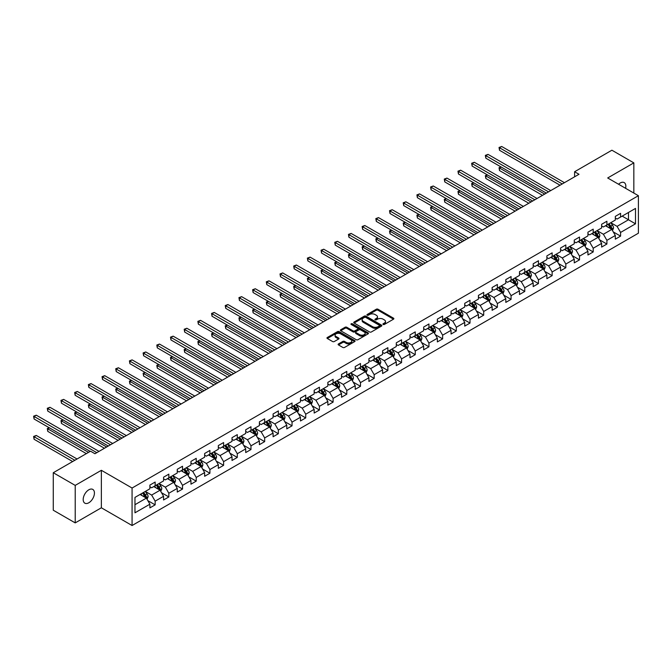 <?xml version="1.0" encoding="UTF-8"?>
<svg xmlns="http://www.w3.org/2000/svg" width="672" height="672" viewBox="0 0 672 672"><rect width="100%" height="100%" fill="white"/><g stroke="black" fill="none" stroke-linecap="round" stroke-linejoin="round"><path stroke-width="1.01" d="M383.158 324.458A0.857 0.496 0 0 0 384.359 324.458L393.515 319.175A1.218 0.706 0 0 0 393.868 318.671A1.218 0.706 0 0 0 393.515 318.175L378.008 309.229A1.218 0.706 0 0 0 376.286 309.229L367.139 314.513A0.857 0.496 0 0 0 368.34 315.21L369.524 314.521A3.898 2.251 0 0 1 375.035 314.521L376.328 315.269A3.898 2.251 0 0 1 377.471 316.856A3.898 2.251 0 0 1 376.328 318.452L375.144 319.133A0.857 0.496 0 0 0 376.354 319.83L377.538 319.15A3.898 2.251 0 0 1 383.048 319.15L384.342 319.897A3.898 2.251 0 0 1 385.484 321.485A3.898 2.251 0 0 1 384.342 323.072L383.158 323.761A0.857 0.496 0 0 0 383.158 324.458L383.158 323.761M88.813 502.774A7.946 4.586 120 0 0 94.004 495.776A7.946 4.586 120 0 0 92.786 489.409A7.946 4.586 120 0 0 88.813 489.804A7.946 4.586 120 0 0 83.622 496.801A7.946 4.586 120 0 0 84.84 503.168A7.946 4.586 120 0 0 88.813 502.774M625.598 188.311A7.946 4.586 120 0 0 624.204 182.599A7.946 4.586 120 0 0 620.239 182.994A7.946 4.586 120 0 0 618.559 184.254M338.478 343.938A1.218 0.706 0 0 0 338.117 344.434A1.218 0.706 0 0 0 338.478 344.929L342.821 347.441A1.218 0.706 0 0 0 344.543 347.441L354.707 341.578A1.218 0.706 0 0 0 355.068 341.074A1.218 0.706 0 0 0 354.707 340.578L339.209 331.632A1.218 0.706 0 0 0 337.487 331.632L327.323 337.495A1.218 0.706 0 0 0 326.962 337.991A1.218 0.706 0 0 0 327.323 338.495L332.573 341.527A1.218 0.706 0 0 0 334.295 341.527L338.646 339.016A1.218 0.706 0 0 0 339.007 338.52A1.218 0.706 0 0 0 338.646 338.016L336.042 336.512A3.259 1.882 0 0 1 335.084 335.185A3.259 1.882 0 0 1 337.1 333.446A3.259 1.882 0 0 1 340.645 333.858L350.86 339.746A3.259 1.882 0 0 1 351.809 341.074A3.259 1.882 0 0 1 349.801 342.812A3.259 1.882 0 0 1 346.248 342.409L344.543 341.426A1.218 0.706 0 0 0 342.821 341.426L338.478 343.938L338.478 344.929L342.821 342.443L342.821 341.426M101.363 470.299L75.214 485.394L53.273 472.727L53.273 510.224L75.214 522.892L101.363 507.788L132.073 525.521L132.073 488.032L101.363 470.299L101.363 507.788M633.839 193.074L633.839 162.876L607.69 177.971L638.4 195.703L132.073 488.032M633.839 162.876L611.898 150.209L574.602 171.746L574.602 176.812M53.273 472.727L90.569 451.198L94.954 453.734L578.995 174.275L574.602 171.746M369.608 331.976A1.218 0.706 0 0 0 371.33 331.976L381.494 326.113A1.218 0.706 0 0 0 381.856 325.609A1.218 0.706 0 0 0 381.494 325.114L365.996 316.159A1.218 0.706 0 0 0 364.274 316.159L354.11 322.031A1.218 0.706 0 0 0 353.749 322.526A1.218 0.706 0 0 0 354.11 323.022L369.608 331.976M351.473 324.643A0.857 0.496 0 0 1 352.338 324.761L368.088 333.85L357.941 339.713A1.218 0.706 0 0 1 356.219 339.713L340.712 330.758L340.712 329.767A1.218 0.706 0 0 0 340.36 330.263A1.218 0.706 0 0 0 340.712 330.758M340.712 329.767L345.064 327.256A1.218 0.706 0 0 1 346.786 327.256L353.077 330.884A1.218 0.706 0 0 0 354.799 330.884L357.68 329.221A1.218 0.706 0 0 0 358.042 328.717A1.218 0.706 0 0 0 357.68 328.222L351.137 324.442A0.857 0.496 0 0 1 352.338 323.744L368.105 332.85A1.218 0.706 0 0 1 368.458 333.346A1.218 0.706 0 0 1 368.105 333.841L368.105 332.85M132.073 525.521L638.4 233.201L638.4 195.703M147.823 500.623L155.156 504.848L155.156 501.152L163.573 496.289L163.573 499.985L168.84 496.944L168.84 493.248L177.265 488.384L177.265 492.08L182.532 489.048L182.532 485.344L190.957 480.48L190.957 484.184L196.224 481.144L196.224 477.439L204.641 472.576L204.641 476.28L209.908 473.239L209.908 469.543L218.333 464.68L218.333 468.376L223.6 465.335L223.6 461.639L232.025 456.775L232.025 460.471L237.292 457.43L237.292 453.734L245.717 448.871L245.717 452.567L250.975 449.526L250.975 445.83L259.4 440.966L259.4 444.662L264.667 441.622L264.667 437.926L273.092 433.062L273.092 436.758L278.359 433.717L278.359 430.021L286.784 425.158L286.784 428.854L292.043 425.821L292.043 422.117L300.468 417.253L300.468 420.958L305.735 417.917L305.735 414.212L314.16 409.349L314.16 413.053L319.427 410.012L319.427 406.316L327.852 401.453L327.852 405.149L333.11 402.108L333.11 398.412L341.536 393.548L341.536 397.244L346.802 394.204L346.802 390.508L355.228 385.644L355.228 389.34L360.494 386.299L360.494 382.603L368.92 377.74L368.92 381.436L374.178 378.395L374.178 374.699L382.603 369.835L382.603 373.531L387.87 370.49L387.87 366.794L396.295 361.931L396.295 365.627L401.562 362.594L401.562 358.89L409.987 354.026L409.987 357.731L415.246 354.69L415.246 350.986L423.671 346.122L423.671 349.826L428.938 346.786L428.938 343.081L437.363 338.218L437.363 341.922L442.63 338.881L442.63 335.185L451.055 330.322L451.055 334.018L456.313 330.977L456.313 327.281L464.738 322.417L464.738 326.113L470.005 323.072L470.005 319.376L478.43 314.513L478.43 318.209L483.697 315.168L483.697 311.472L492.122 306.608L492.122 310.304L497.381 307.264L497.381 303.568L505.806 298.704L505.806 302.4L511.073 299.359L511.073 295.663L519.498 290.8L519.498 294.496L524.765 291.463L524.765 287.759L533.19 282.895L533.19 286.6L538.448 283.559L538.448 279.854L546.874 274.991L546.874 278.695L552.14 275.654L552.14 271.958L560.566 267.095L560.566 270.791L565.832 267.75L565.832 264.054L574.258 259.19L574.258 262.886L579.516 259.846L579.516 256.15L587.941 251.286L587.941 254.982L593.208 251.941L593.208 248.245L601.633 243.382L601.633 247.078L606.9 244.037L606.9 240.341L615.325 235.477L615.325 239.173L620.584 236.132L620.584 232.436L635.502 223.826L635.502 208.421L628.488 212.478L628.488 219.769L635.502 223.826M155.156 504.848L149.89 507.889L149.89 504.193L134.971 512.803L134.971 497.406L149.89 488.788L149.89 485.092L155.156 482.051L155.156 485.755L163.573 480.892L163.573 477.187L168.84 474.146L168.84 477.851L177.265 472.987L177.265 469.283L182.532 466.25L182.532 469.946L190.957 465.083L190.957 461.378L196.224 458.346L196.224 462.042L204.641 457.178L204.641 453.482L209.908 450.442L209.908 454.138L218.333 449.274L218.333 445.578L223.6 442.537L223.6 446.233L232.025 441.37L232.025 437.674L237.292 434.633L237.292 438.329L245.717 433.465L245.717 429.769L250.975 426.728L250.975 430.424L259.4 425.561L259.4 421.865L264.667 418.824L264.667 422.528L273.092 417.665L273.092 413.96L278.359 410.92L278.359 414.624L286.784 409.76L286.784 406.056L292.043 403.015L292.043 406.72L300.468 401.856L300.468 398.152L305.735 395.119L305.735 398.815L314.16 393.952L314.16 390.256L319.427 387.215L319.427 390.911L327.852 386.047L327.852 382.351L333.11 379.31L333.11 383.006L341.536 378.143L341.536 374.447L346.802 371.406L346.802 375.102L355.228 370.238L355.228 366.542L360.494 363.502L360.494 367.198L368.92 362.334L368.92 358.638L374.178 355.597L374.178 359.293L382.603 354.43L382.603 350.734L387.87 347.693L387.87 351.397L396.295 346.534L396.295 342.829L401.562 339.788L401.562 343.493L409.987 338.629L409.987 334.925L415.246 331.892L415.246 335.588L423.671 330.725L423.671 327.029L428.938 323.988L428.938 327.684L437.363 322.82L437.363 319.124L442.63 316.084L442.63 319.78L451.055 314.916L451.055 311.22L456.313 308.179L456.313 311.875L464.738 307.012L464.738 303.316L470.005 300.275L470.005 303.971L478.43 299.107L478.43 295.411L483.697 292.37L483.697 296.066L492.122 291.203L492.122 287.507L497.381 284.466L497.381 288.17L505.806 283.307L505.806 279.602L511.073 276.562L511.073 280.266L519.498 275.402L519.498 271.698L524.765 268.657L524.765 272.362L533.19 267.498L533.19 263.794L538.448 260.761L538.448 264.457L546.874 259.594L546.874 255.898L552.14 252.857L552.14 256.553L560.566 251.689L560.566 247.993L565.832 244.952L565.832 248.648L574.258 243.785L574.258 240.089L579.516 237.048L579.516 240.744L587.941 235.88L587.941 232.184L593.208 229.144L593.208 232.84L601.633 227.976L601.633 224.28L606.9 221.239L606.9 224.935L615.325 220.072L615.325 216.376L620.584 213.335L620.584 217.039L635.502 208.421M153.745 486.562L160.07 490.207L151.645 495.071L145.328 491.425M149.89 486.763L151.645 487.78L155.156 485.755M151.645 495.071L155.156 501.152M160.07 490.207L163.573 496.289M167.437 478.657L173.754 482.303L165.329 487.166L159.012 483.521M163.573 478.859L165.329 479.875L168.84 477.851M165.329 487.166L168.84 493.248M173.754 482.303L177.265 488.384M181.129 470.753L187.446 474.407L179.021 479.27L172.704 475.616M177.265 470.954L179.021 471.971L182.532 469.946M179.021 479.27L182.532 485.344M187.446 474.407L190.957 480.48M194.813 462.848L201.138 466.502L192.713 471.366L186.396 467.712M190.957 463.058L192.713 464.066L196.224 462.042M192.713 471.366L196.224 477.439M201.138 466.502L204.641 472.576M208.505 454.952L214.822 458.598L206.396 463.462L200.08 459.816M204.641 455.154L206.396 456.162L209.908 454.138M206.396 463.462L209.908 469.543M214.822 458.598L218.333 464.68M222.197 447.048L228.514 450.694L220.088 455.557L213.772 451.912M218.333 447.25L220.088 448.258L223.6 446.233M220.088 455.557L223.6 461.639M228.514 450.694L232.025 456.775M235.88 439.144L242.206 442.789L233.78 447.653L227.464 444.007M232.025 439.345L233.78 440.362L237.292 438.329M233.78 447.653L237.292 453.734M242.206 442.789L245.717 448.871M249.572 431.239L255.889 434.885L247.464 439.748L241.147 436.103M245.717 431.441L247.464 432.457L250.975 430.424M247.464 439.748L250.975 445.83M255.889 434.885L259.4 440.966M263.264 423.335L269.581 426.98L261.156 431.844L254.839 428.198M259.4 423.536L261.156 424.553L264.667 422.528M261.156 431.844L264.667 437.926M269.581 426.98L273.092 433.062M276.948 415.43L283.273 419.076L274.848 423.94L268.531 420.294M273.092 415.632L274.848 416.648L278.359 414.624M274.848 423.94L278.359 430.021M283.273 419.076L286.784 425.158M290.64 407.526L296.957 411.18L288.532 416.044L282.215 412.39M286.784 407.728L288.532 408.744L292.043 406.72M288.532 416.044L292.043 422.117M296.957 411.18L300.468 417.253M304.332 399.622L310.649 403.276L302.224 408.139L295.907 404.485M300.468 399.832L302.224 400.84L305.735 398.815M302.224 408.139L305.735 414.212M310.649 403.276L314.16 409.349M318.016 391.717L324.341 395.371L315.916 400.235L309.599 396.589M314.16 391.927L315.916 392.935L319.427 390.911M315.916 400.235L319.427 406.316M324.341 395.371L327.852 401.453M331.708 383.821L338.024 387.467L329.599 392.33L323.282 388.685M327.852 384.023L329.599 385.031L333.11 383.006M329.599 392.33L333.11 398.412M338.024 387.467L341.536 393.548M345.4 375.917L351.716 379.562L343.291 384.426L336.974 380.78M341.536 376.118L343.291 377.126L346.802 375.102M343.291 384.426L346.802 390.508M351.716 379.562L355.228 385.644M359.083 368.012L365.408 371.658L356.983 376.522L350.666 372.876M355.228 368.214L356.983 369.23L360.494 367.198M356.983 376.522L360.494 382.603M365.408 371.658L368.92 377.74M372.775 360.108L379.092 363.754L370.667 368.617L364.35 364.972M368.92 360.31L370.667 361.326L374.178 359.293M370.667 368.617L374.178 374.699M379.092 363.754L382.603 369.835M386.467 352.204L392.784 355.849L384.359 360.713L378.042 357.067M382.603 352.405L384.359 353.422L387.87 351.397M384.359 360.713L387.87 366.794M392.784 355.849L396.295 361.931M400.151 344.299L406.476 347.945L398.051 352.808L391.734 349.163M396.295 344.501L398.051 345.517L401.562 343.493M398.051 352.808L401.562 358.89M406.476 347.945L409.987 354.026M413.843 336.395L420.16 340.049L411.734 344.912L405.418 341.258M409.987 336.596L411.734 337.613L415.246 335.588M411.734 344.912L415.246 350.986M420.16 340.049L423.671 346.122M427.535 328.49L433.852 332.144L425.426 337.008L419.11 333.354M423.671 328.7L425.426 329.708L428.938 327.684M425.426 337.008L428.938 343.081M433.852 332.144L437.363 338.218M441.218 320.594L447.544 324.24L439.118 329.104L432.802 325.458M437.363 320.796L439.118 321.804L442.63 319.78M439.118 329.104L442.63 335.185M447.544 324.24L451.055 330.322M454.91 312.69L461.227 316.336L452.802 321.199L446.485 317.554M451.055 312.892L452.802 313.9L456.313 311.875M452.802 321.199L456.313 327.281M461.227 316.336L464.738 322.417M468.602 304.786L474.919 308.431L466.494 313.295L460.177 309.649M464.738 304.987L466.494 306.004L470.005 303.971M466.494 313.295L470.005 319.376M474.919 308.431L478.43 314.513M482.286 296.881L488.611 300.527L480.186 305.39L473.869 301.745M478.43 297.083L480.186 298.099L483.697 296.066M480.186 305.39L483.697 311.472M488.611 300.527L492.122 306.608M495.978 288.977L502.295 292.622L493.87 297.486L487.553 293.84M492.122 289.178L493.87 290.195L497.381 288.17M493.87 297.486L497.381 303.568M502.295 292.622L505.806 298.704M509.67 281.072L515.987 284.718L507.562 289.582L501.245 285.936M505.806 281.274L507.562 282.29L511.073 280.266M507.562 289.582L511.073 295.663M515.987 284.718L519.498 290.8M523.362 273.168L529.679 276.822L521.254 281.686L514.937 278.032M519.498 273.37L521.254 274.386L524.765 272.362M521.254 281.686L524.765 287.759M529.679 276.822L533.19 282.895M537.046 265.264L543.362 268.918L534.937 273.781L528.62 270.127M533.19 265.474L534.937 266.482L538.448 264.457M534.937 273.781L538.448 279.854M543.362 268.918L546.874 274.991M550.738 257.368L557.054 261.013L548.629 265.877L542.312 262.231M546.874 257.569L548.629 258.577L552.14 256.553M548.629 265.877L552.14 271.958M557.054 261.013L560.566 267.095M564.43 249.463L570.746 253.109L562.321 257.972L556.004 254.327M560.566 249.665L562.321 250.673L565.832 248.648M562.321 257.972L565.832 264.054M570.746 253.109L574.258 259.19M578.113 241.559L584.43 245.204L576.005 250.068L569.688 246.422M574.258 241.76L576.005 242.777L579.516 240.744M576.005 250.068L579.516 256.15M584.43 245.204L587.941 251.286M591.805 233.654L598.122 237.3L589.697 242.164L583.38 238.518M587.941 233.856L589.697 234.872L593.208 232.84M589.697 242.164L593.208 248.245M598.122 237.3L601.633 243.382M605.497 225.75L611.814 229.396L603.389 234.259L597.072 230.614M601.633 225.952L603.389 226.968L606.9 224.935M603.389 234.259L606.9 240.341M611.814 229.396L615.325 235.477M622.163 216.124L628.488 219.769L617.072 226.355L610.756 222.709M615.325 218.047L617.072 219.064L620.584 217.039M617.072 226.355L620.584 232.436M75.214 485.394L75.214 522.892M134.971 504.697L146.378 498.112L140.062 494.466M146.378 498.112L149.89 504.193M613.259 231.907L620.584 236.132M599.567 239.812L606.9 244.037M585.883 247.716L593.208 251.941M572.191 255.612L579.516 259.846M558.499 263.516L565.832 267.75M544.816 271.421L552.14 275.654M531.124 279.325L538.448 283.559M517.432 287.23L524.765 291.463M503.748 295.134L511.073 299.359M490.056 303.038L497.381 307.264M476.364 310.943L483.697 315.168M462.68 318.847L470.005 323.072M448.988 326.743L456.313 330.977M435.296 334.648L442.63 338.881M421.613 342.552L428.938 346.786M407.921 350.456L415.246 354.69M394.229 358.361L401.562 362.594M380.545 366.265L387.87 370.49M366.853 374.17L374.178 378.395M353.161 382.074L360.494 386.299M339.478 389.97L346.802 394.204M325.786 397.874L333.11 402.108M312.094 405.779L319.427 410.012M298.41 413.683L305.735 417.917M284.718 421.588L292.043 425.821M271.026 429.492L278.359 433.717M257.342 437.396L264.667 441.622M243.65 445.301L250.975 449.526M229.958 453.197L237.292 457.43M216.275 461.101L223.6 465.335M202.583 469.006L209.908 473.239M188.891 476.91L196.224 481.144M175.207 484.814L182.532 489.048M161.515 492.719L168.84 496.944M383.494 324.576L384.342 324.089A3.898 2.251 0 0 0 385.484 322.501L385.484 321.485M377.471 316.856L377.471 317.873A3.898 2.251 0 0 1 376.328 319.46L375.488 319.948M393.498 319.183L378.008 310.237A1.218 0.706 0 0 0 376.286 310.237L367.475 315.328M381.494 325.114L381.494 326.113L365.996 317.176A1.218 0.706 0 0 0 364.274 317.176L354.127 323.039M379.344 325.962A0.857 0.496 0 0 0 379.344 325.265L365.736 317.402A0.857 0.496 0 0 0 364.526 317.402L363.283 318.125A3.898 2.251 0 0 0 362.141 319.721A3.898 2.251 0 0 0 363.283 321.308L372.582 326.684A3.898 2.251 0 0 0 378.092 326.684L379.344 325.962L379.344 326.97A0.857 0.496 0 0 0 379.596 326.626L379.596 325.609M362.141 319.721L362.141 320.729A3.898 2.251 0 0 0 363.283 322.325L363.283 321.308M379.344 326.97L378.092 327.692A3.898 2.251 0 0 1 372.582 327.692L363.283 322.325M340.729 330.767L345.064 328.264L345.064 327.256M358.042 328.717L358.042 329.734A1.218 0.706 0 0 1 357.68 330.229L354.799 331.892A1.218 0.706 0 0 1 353.077 331.892L346.786 328.264A1.218 0.706 0 0 0 345.064 328.264M359.596 334.648A3.259 1.882 0 0 0 363.149 335.059A3.259 1.882 0 0 0 365.165 333.32A3.259 1.882 0 0 0 364.207 331.993L360.612 329.91A1.218 0.706 0 0 0 358.89 329.91L356 331.582A1.218 0.706 0 0 0 355.648 332.077A1.218 0.706 0 0 0 356 332.573L359.596 334.648L359.596 335.664A3.259 1.882 0 0 0 363.149 336.067A3.259 1.882 0 0 0 365.165 334.337L365.165 333.32M355.648 332.077L355.648 333.094A1.218 0.706 0 0 0 356 333.589L356 332.573M359.596 335.664L356 333.589M351.809 341.074L351.809 342.09A3.259 1.882 0 0 1 349.801 343.829A3.259 1.882 0 0 1 346.248 343.417L344.543 342.443A1.218 0.706 0 0 0 342.821 342.443M335.084 335.185L335.084 336.202A3.259 1.882 0 0 0 336.042 337.529L336.042 336.512M338.646 338.016L338.646 339.016L336.042 337.529M354.707 340.578L354.707 341.578L339.209 332.64A1.218 0.706 0 0 0 337.487 332.64L327.34 338.503M612.503 230.597L613.544 227.968A3.293 1.898 -120 0 0 612.503 225.17L610.688 222.751M607.53 226.926L606.304 225.288M501.186 167.051L499.514 168.008L499.514 170.545L542.489 195.35M607.967 224.322L609.781 226.741A3.293 1.898 60 0 1 610.722 228.715L611.772 228.11A3.293 1.898 -120 0 0 610.831 226.128L609.017 223.717M608.194 224.188L610.21 226.867A1.672 0.966 60 0 1 610.512 227.38L611.772 228.11M499.514 170.545L499.036 167.731L544.681 194.082M499.036 167.731L500.993 166.933M562.229 183.952L499.514 147.748L501.707 146.479L564.43 182.683M560.036 185.22L499.514 150.276L499.514 147.748L499.036 147.462L501.707 146.479M499.514 150.276L499.036 147.462M598.819 238.501L599.861 235.872A3.293 1.898 -120 0 0 598.811 233.075L596.996 230.656M593.838 234.83L592.612 233.184M487.494 174.947L485.831 175.913L485.831 178.45L528.797 203.255M594.275 232.226L596.089 234.646A3.293 1.898 60 0 1 597.03 236.62L598.08 236.015A3.293 1.898 -120 0 0 597.139 234.032L595.333 231.613M594.51 232.092L596.518 234.772A1.672 0.966 60 0 1 596.82 235.284L598.08 236.015M485.831 178.45L485.344 175.636L530.989 201.986M485.344 175.636L487.301 174.838M585.127 246.406L586.169 243.776A3.293 1.898 -120 0 0 585.119 240.979L583.313 238.56M580.154 242.735L578.92 241.088M473.802 182.851L472.139 183.817L472.139 186.354L515.105 211.159M580.591 240.131L582.397 242.55A3.293 1.898 60 0 1 583.338 244.524L584.396 243.919A3.293 1.898 -120 0 0 583.456 241.937L581.641 239.518M580.818 239.996L582.826 242.676A1.672 0.966 60 0 1 583.128 243.188L584.396 243.919M472.139 186.354L471.652 183.54L517.306 209.891M471.652 183.54L473.609 182.742M548.545 191.856L485.831 155.652L488.023 154.384L550.738 190.588M546.353 193.124L485.831 158.18L485.831 155.652L485.344 155.366L488.023 154.384M485.831 158.18L485.344 155.366M534.853 199.76L472.139 163.548L474.331 162.288L537.046 198.492M532.661 201.029L472.139 166.085L472.139 163.548L471.652 163.271L474.331 162.288M472.139 166.085L471.652 163.271M571.435 254.31L572.477 251.681A3.293 1.898 -120 0 0 571.435 248.875L569.621 246.464M566.462 250.639L565.236 248.993M460.118 190.756L458.447 191.722L458.447 194.25L501.421 219.064M566.899 248.035L568.714 250.446A3.293 1.898 60 0 1 569.654 252.428L570.704 251.824A3.293 1.898 -120 0 0 569.764 249.841L567.949 247.422M567.126 247.901L569.142 250.58A1.672 0.966 60 0 1 569.444 251.093L570.704 251.824M458.447 194.25L457.968 191.444L503.614 217.795M457.968 191.444L459.925 190.646M557.752 262.214L558.793 259.585A3.293 1.898 -120 0 0 557.743 256.78L555.929 254.36M552.77 258.544L551.544 256.897M446.426 198.66L444.763 199.626L444.763 202.154L487.729 226.968M553.207 255.931L555.022 258.35A3.293 1.898 60 0 1 555.962 260.333L557.012 259.72A3.293 1.898 -120 0 0 556.072 257.746L554.266 255.326M553.442 255.805L555.45 258.485A1.672 0.966 60 0 1 555.752 258.997L557.012 259.72M444.763 202.154L444.276 199.349L489.922 225.7M444.276 199.349L446.233 198.551M544.06 270.119L545.101 267.49A3.293 1.898 -120 0 0 544.051 264.684L542.245 262.265M539.087 266.44L537.852 264.802M432.734 206.564L431.071 207.53L431.071 210.059L474.037 234.872M539.524 263.836L541.33 266.255A3.293 1.898 60 0 1 542.27 268.237L543.329 267.624A3.293 1.898 -120 0 0 542.388 265.65L540.574 263.231M539.75 263.71L541.758 266.389A1.672 0.966 60 0 1 542.06 266.893L543.329 267.624M431.071 210.059L430.584 207.245L476.238 233.604M430.584 207.245L432.541 206.455M521.161 207.665L458.447 171.452L460.639 170.184L523.362 206.396M518.969 208.933L458.447 173.989L458.447 171.452L457.968 171.175L460.639 170.184M458.447 173.989L457.968 171.175M507.478 215.569L444.763 179.357L446.956 178.088L509.67 214.301M505.285 216.829L444.763 181.894L444.763 179.357L444.276 179.08L446.956 178.088M444.763 181.894L444.276 179.08M493.786 223.474L431.071 187.261L433.264 185.993L495.978 222.205M491.593 224.734L431.071 189.798L431.071 187.261L430.584 186.984L433.264 185.993M431.071 189.798L430.584 186.984M530.368 278.023L531.409 275.386A3.293 1.898 -120 0 0 530.368 272.588L528.553 270.169M525.395 274.344L524.168 272.706M419.051 214.469L417.379 215.426L417.379 217.963L460.354 242.777M525.832 271.74L527.646 274.159A3.293 1.898 60 0 1 528.587 276.142L529.637 275.528A3.293 1.898 -120 0 0 528.696 273.554L526.882 271.135M526.058 271.606L528.074 274.294A1.672 0.966 60 0 1 528.377 274.798L529.637 275.528M417.379 217.963L416.9 215.149L462.546 241.508M416.9 215.149L418.858 214.36M480.094 231.37L417.379 195.166L419.572 193.897L482.294 230.11M477.901 232.638L417.379 197.694L417.379 195.166L416.9 194.888L419.572 193.897M417.379 197.694L416.9 194.888M516.684 285.919L517.726 283.29A3.293 1.898 -120 0 0 516.676 280.493L514.861 278.074M511.703 282.248L510.476 280.61M405.359 222.373L403.696 223.331L403.696 225.868L446.662 250.673M512.14 279.644L513.954 282.064A3.293 1.898 60 0 1 514.895 284.038L515.945 283.433A3.293 1.898 -120 0 0 515.004 281.459L513.198 279.04M512.375 279.51L514.382 282.198A1.672 0.966 60 0 1 514.685 282.702L515.945 283.433M403.696 225.868L403.208 223.054L448.854 249.413M403.208 223.054L405.166 222.256M466.41 239.274L403.696 203.07L405.888 201.802L468.602 238.014M464.218 240.542L403.696 205.598L403.696 203.07L403.208 202.793L405.888 201.802M403.696 205.598L403.208 202.793M502.992 293.824L504.034 291.194A3.293 1.898 -120 0 0 502.984 288.397L501.178 285.978M498.019 290.153L496.784 288.515M391.667 230.278L390.004 231.235L390.004 233.772L432.97 258.577M498.456 287.549L500.262 289.968A3.293 1.898 60 0 1 501.203 291.942L502.261 291.337A3.293 1.898 -120 0 0 501.32 289.355L499.506 286.944M498.683 287.414L500.69 290.102A1.672 0.966 60 0 1 500.993 290.606L502.261 291.337M390.004 233.772L389.516 230.958L435.17 257.309M389.516 230.958L391.474 230.16M452.718 247.178L390.004 210.974L392.196 209.706L454.91 245.91M450.526 248.447L390.004 213.503L390.004 210.974L389.516 210.689L392.196 209.706M390.004 213.503L389.516 210.689M489.3 301.728L490.342 299.099A3.293 1.898 -120 0 0 489.3 296.302L487.486 293.882M484.327 298.057L483.101 296.411M377.983 238.174L376.312 239.14L376.312 241.676L419.286 266.482M484.764 295.453L486.578 297.872A3.293 1.898 60 0 1 487.519 299.846L488.569 299.242A3.293 1.898 -120 0 0 487.628 297.259L485.814 294.84M484.991 295.319L487.007 297.998A1.672 0.966 60 0 1 487.309 298.511L488.569 299.242M376.312 241.676L375.833 238.862L421.478 265.213M375.833 238.862L377.79 238.064M439.026 255.083L376.312 218.879L378.504 217.61L441.218 253.814M436.834 256.351L376.312 221.407L376.312 218.879L375.833 218.593L378.504 217.61M376.312 221.407L375.833 218.593M475.616 309.632L476.658 307.003A3.293 1.898 -120 0 0 475.608 304.206L473.794 301.787M470.635 305.962L469.409 304.315M364.291 246.078L362.62 247.044L362.62 249.581L405.594 274.386M471.072 303.358L472.886 305.777A3.293 1.898 60 0 1 473.827 307.751L474.877 307.146A3.293 1.898 -120 0 0 473.936 305.164L472.13 302.744M471.307 303.223L473.315 305.903A1.672 0.966 60 0 1 473.617 306.415L474.877 307.146M362.62 249.581L362.141 246.767L407.786 273.118M362.141 246.767L364.098 245.969M425.342 262.987L362.62 226.775L364.82 225.515L427.535 261.719M423.142 264.256L362.62 229.312L362.62 226.775L362.141 226.498L364.82 225.515M362.62 229.312L362.141 226.498M461.924 317.537L462.966 314.908A3.293 1.898 -120 0 0 461.916 312.102L460.11 309.691M456.952 313.866L455.717 312.22M350.599 253.982L348.936 254.948L348.936 257.477L391.902 282.29M457.388 311.262L459.194 313.673A3.293 1.898 60 0 1 460.135 315.655L461.194 315.05A3.293 1.898 -120 0 0 460.253 313.068L458.438 310.649M457.615 311.128L459.623 313.807A1.672 0.966 60 0 1 459.925 314.32L461.194 315.05M348.936 257.477L348.449 254.671L394.103 281.022M348.449 254.671L350.406 253.873M411.65 270.892L348.936 234.679L351.128 233.419L413.843 269.623M409.458 272.16L348.936 237.216L348.936 234.679L348.449 234.402L351.128 233.419M348.936 237.216L348.449 234.402M448.232 325.441L449.274 322.812A3.293 1.898 -120 0 0 448.232 320.006L446.418 317.596M443.26 321.77L442.033 320.124M336.916 261.887L335.244 262.853L335.244 265.381L378.218 290.195M443.696 319.166L445.511 321.577A3.293 1.898 60 0 1 446.452 323.56L447.502 322.946A3.293 1.898 -120 0 0 446.561 320.972L444.746 318.553M443.923 319.032L445.939 321.712A1.672 0.966 60 0 1 446.242 322.224L447.502 322.946M335.244 265.381L334.765 262.576L380.411 288.926M334.765 262.576L336.722 261.778M397.958 278.796L335.244 242.584L337.436 241.315L400.151 277.528M395.766 280.064L335.244 245.12L335.244 242.584L334.765 242.306L337.436 241.315M335.244 245.12L334.765 242.306M434.549 333.346L435.59 330.716A3.293 1.898 -120 0 0 434.54 327.911L432.726 325.492M429.568 329.666L428.341 328.028M323.224 269.791L321.552 270.757L321.552 273.286L364.526 298.099M430.004 327.062L431.819 329.482A3.293 1.898 60 0 1 432.76 331.464L433.81 330.851A3.293 1.898 -120 0 0 432.869 328.877L431.063 326.458M430.24 326.936L432.247 329.616A1.672 0.966 60 0 1 432.55 330.128L433.81 330.851M321.552 273.286L321.073 270.472L366.719 296.831M321.073 270.472L323.03 269.682M384.275 286.7L321.552 250.488L323.753 249.22L386.467 285.432M382.074 287.96L321.552 253.025L321.552 250.488L321.073 250.211L323.753 249.22M321.552 253.025L321.073 250.211M420.857 341.25L421.898 338.612A3.293 1.898 -120 0 0 420.848 335.815L419.042 333.396M415.884 337.571L414.649 335.933M309.532 277.696L307.868 278.653L307.868 281.19L350.834 306.004M416.321 334.967L418.127 337.386A3.293 1.898 60 0 1 419.068 339.368L420.126 338.755A3.293 1.898 -120 0 0 419.185 336.781L417.371 334.362M416.548 334.841L418.555 337.52A1.672 0.966 60 0 1 418.858 338.024L420.126 338.755M307.868 281.19L307.381 278.376L353.035 304.735M307.381 278.376L309.338 277.586M370.583 294.605L307.868 258.392L310.061 257.124L372.775 293.336M368.39 295.865L307.868 260.929L307.868 258.392L307.381 258.115L310.061 257.124M307.868 260.929L307.381 258.115M407.165 349.146L408.206 346.517A3.293 1.898 -120 0 0 407.165 343.72L405.35 341.3M402.192 345.475L400.966 343.837M295.848 285.6L294.176 286.558L294.176 289.094L337.151 313.9M402.629 342.871L404.443 345.29A3.293 1.898 60 0 1 405.384 347.264L406.434 346.66A3.293 1.898 -120 0 0 405.493 344.686L403.679 342.266M402.856 342.737L404.872 345.425A1.672 0.966 60 0 1 405.174 345.929L406.434 346.66M294.176 289.094L293.698 286.28L339.343 312.64M293.698 286.28L295.655 285.491M356.891 302.501L294.176 266.297L296.369 265.028L359.083 301.241M354.698 303.769L294.176 268.825L294.176 266.297L293.698 266.02L296.369 265.028M294.176 268.825L293.698 266.02M393.481 357.05L394.523 354.421A3.293 1.898 -120 0 0 393.473 351.624L391.658 349.205M388.5 353.38L387.274 351.742M282.156 293.504L280.484 294.462L280.484 296.999L323.459 321.804M388.937 350.776L390.751 353.195A3.293 1.898 60 0 1 391.692 355.169L392.742 354.564A3.293 1.898 -120 0 0 391.801 352.582L389.995 350.171M389.172 350.641L391.18 353.329A1.672 0.966 60 0 1 391.482 353.833L392.742 354.564M280.484 296.999L280.006 294.185L325.651 320.544M280.006 294.185L281.963 293.387M343.207 310.405L280.484 274.201L282.685 272.933L345.4 309.137M341.006 311.674L280.484 276.73L280.484 274.201L280.006 273.924L282.685 272.933M280.484 276.73L280.006 273.924M379.789 364.955L380.831 362.326A3.293 1.898 -120 0 0 379.781 359.528L377.975 357.109M374.816 361.284L373.582 359.646M268.464 301.409L266.801 302.366L266.801 304.903L309.767 329.708M375.253 358.68L377.059 361.099A3.293 1.898 60 0 1 378 363.073L379.058 362.468A3.293 1.898 -120 0 0 378.118 360.486L376.303 358.075M375.48 358.546L377.488 361.225A1.672 0.966 60 0 1 377.79 361.738L379.058 362.468M266.801 304.903L266.314 302.089L311.968 328.44M266.314 302.089L268.271 301.291M329.515 318.31L266.801 282.106L268.993 280.837L331.708 317.041M327.323 319.578L266.801 284.634L266.801 282.106L266.314 281.82L268.993 280.837M266.801 284.634L266.314 281.82M366.097 372.859L367.139 370.23A3.293 1.898 -120 0 0 366.097 367.433L364.283 365.014M361.124 369.188L359.898 367.542M254.78 309.305L253.109 310.271L253.109 312.808L296.083 337.613M361.561 366.584L363.376 369.004A3.293 1.898 60 0 1 364.316 370.978L365.366 370.373A3.293 1.898 -120 0 0 364.426 368.39L362.611 365.971M361.788 366.45L363.804 369.13A1.672 0.966 60 0 1 364.106 369.642L365.366 370.373M253.109 312.808L252.63 309.994L298.276 336.344M252.63 309.994L254.587 309.196M315.823 326.214L253.109 290.002L255.301 288.742L318.016 324.946M313.631 327.482L253.109 292.538L253.109 290.002L252.63 289.724L255.301 288.742M253.109 292.538L252.63 289.724M352.414 380.764L353.455 378.134A3.293 1.898 -120 0 0 352.405 375.337L350.591 372.918M347.432 377.093L346.206 375.446M241.088 317.209L239.417 318.175L239.417 320.704L282.391 345.517M347.869 374.489L349.684 376.9A3.293 1.898 60 0 1 350.624 378.882L351.674 378.277A3.293 1.898 -120 0 0 350.734 376.295L348.928 373.876M348.104 374.354L350.112 377.034A1.672 0.966 60 0 1 350.414 377.546L351.674 378.277M239.417 320.704L238.938 317.898L284.584 344.249M238.938 317.898L240.895 317.1M302.14 334.118L239.417 297.906L241.618 296.646L304.332 332.85M299.939 335.387L239.417 300.443L239.417 297.906L238.938 297.629L241.618 296.646M239.417 300.443L238.938 297.629M338.722 388.668L339.763 386.039A3.293 1.898 -120 0 0 338.713 383.233L336.907 380.822M333.749 384.997L332.514 383.351M227.396 325.114L225.733 326.08L225.733 328.608L268.699 353.422M334.186 382.393L335.992 384.804A3.293 1.898 60 0 1 336.932 386.786L337.991 386.173A3.293 1.898 -120 0 0 337.05 384.199L335.236 381.78M334.412 382.259L336.42 384.938A1.672 0.966 60 0 1 336.722 385.451L337.991 386.173M225.733 328.608L225.246 325.802L270.9 352.153M225.246 325.802L227.203 325.004M288.448 342.023L225.733 305.81L227.926 304.542L290.64 340.754M286.255 343.291L225.733 308.347L225.733 305.81L225.246 305.533L227.926 304.542M225.733 308.347L225.246 305.533M325.03 396.572L326.071 393.943A3.293 1.898 -120 0 0 325.03 391.138L323.215 388.718M320.057 392.902L318.83 391.255M213.713 333.018L212.041 333.984L212.041 336.512L255.016 361.326M320.494 390.289L322.308 392.708A3.293 1.898 60 0 1 323.249 394.691L324.299 394.078A3.293 1.898 -120 0 0 323.358 392.104L321.544 389.684M320.72 390.163L322.736 392.843A1.672 0.966 60 0 1 323.039 393.355L324.299 394.078M212.041 336.512L211.562 333.698L257.208 360.058M211.562 333.698L213.52 332.909M274.756 349.927L212.041 313.715L214.234 312.446L276.948 348.659M272.563 351.187L212.041 316.252L212.041 313.715L211.562 313.438L214.234 312.446M212.041 316.252L211.562 313.438M311.346 404.477L312.388 401.848A3.293 1.898 -120 0 0 311.338 399.042L309.523 396.623M306.365 400.798L305.138 399.16M200.021 340.922L198.349 341.888L198.349 344.417L241.324 369.23M306.802 398.194L308.616 400.613A3.293 1.898 60 0 1 309.557 402.595L310.607 401.982A3.293 1.898 -120 0 0 309.666 400.008L307.86 397.589M307.037 398.068L309.044 400.747A1.672 0.966 60 0 1 309.347 401.251L310.607 401.982M198.349 344.417L197.87 341.603L243.516 367.962M197.87 341.603L199.828 340.813M261.072 357.832L198.349 321.619L200.55 320.351L263.264 356.563M258.871 359.092L198.349 324.156L198.349 321.619L197.87 321.342L200.55 320.351M198.349 324.156L197.87 321.342M297.654 412.373L298.696 409.744A3.293 1.898 -120 0 0 297.646 406.946L295.84 404.527M292.681 408.702L291.446 407.064M186.329 348.827L184.666 349.784L184.666 352.321L227.632 377.126M293.118 406.098L294.924 408.517A3.293 1.898 60 0 1 295.865 410.491L296.923 409.886A3.293 1.898 -120 0 0 295.982 407.912L294.168 405.493M293.345 405.964L295.352 408.652A1.672 0.966 60 0 1 295.655 409.156L296.923 409.886M184.666 352.321L184.178 349.507L229.832 375.866M184.178 349.507L186.136 348.718M247.38 365.728L184.666 329.524L186.858 328.255L249.572 364.468M245.188 366.996L184.666 332.052L184.666 329.524L184.178 329.246L186.858 328.255M184.666 332.052L184.178 329.246M283.962 420.277L285.004 417.648A3.293 1.898 -120 0 0 283.962 414.851L282.148 412.432M278.989 416.606L277.763 414.968M172.645 356.731L170.974 357.689L170.974 360.226L213.948 385.031M279.426 414.002L281.24 416.422A3.293 1.898 60 0 1 282.181 418.396L283.231 417.791A3.293 1.898 -120 0 0 282.29 415.817L280.476 413.398M279.653 413.868L281.669 416.556A1.672 0.966 60 0 1 281.971 417.06L283.231 417.791M170.974 360.226L170.495 357.412L216.14 383.771M170.495 357.412L172.452 356.614M233.688 373.632L170.974 337.428L173.166 336.16L235.88 372.372M231.496 374.9L170.974 339.956L170.974 337.428L170.495 337.151L173.166 336.16M170.974 339.956L170.495 337.151M270.278 428.182L271.32 425.552A3.293 1.898 -120 0 0 270.27 422.755L268.456 420.336M265.297 424.511L264.071 422.873M158.953 364.636L157.282 365.593L157.282 368.13L200.256 392.935M265.734 421.907L267.548 424.326A3.293 1.898 60 0 1 268.489 426.3L269.539 425.695A3.293 1.898 -120 0 0 268.598 423.713L266.792 421.302M265.969 421.772L267.977 424.46A1.672 0.966 60 0 1 268.279 424.964L269.539 425.695M157.282 368.13L156.803 365.316L202.448 391.667M156.803 365.316L158.76 364.518M220.004 381.536L157.282 345.332L159.482 344.064L222.197 380.268M217.804 382.805L157.282 347.861L157.282 345.332L156.803 345.047L159.482 344.064M157.282 347.861L156.803 345.047M256.586 436.086L257.628 433.457A3.293 1.898 -120 0 0 256.578 430.66L254.772 428.24M251.614 432.415L250.379 430.769M145.261 372.532L143.598 373.498L143.598 376.034L186.564 400.84M252.05 429.811L253.856 432.23A3.293 1.898 60 0 1 254.797 434.204L255.856 433.6A3.293 1.898 -120 0 0 254.915 431.617L253.1 429.198M252.277 429.677L254.285 432.356A1.672 0.966 60 0 1 254.587 432.869L255.856 433.6M143.598 376.034L143.111 373.22L188.765 399.571M143.111 373.22L145.068 372.422M206.312 389.441L143.598 353.237L145.79 351.968L208.505 388.172M204.12 390.709L143.598 355.765L143.598 353.237L143.111 352.951L145.79 351.968M143.598 355.765L143.111 352.951M242.894 443.99L243.936 441.361A3.293 1.898 -120 0 0 242.894 438.564L241.08 436.145M237.922 440.32L236.695 438.673M131.578 380.436L129.906 381.402L129.906 383.939L172.88 408.744M238.358 437.716L240.173 440.135A3.293 1.898 60 0 1 241.114 442.109L242.164 441.504A3.293 1.898 -120 0 0 241.223 439.522L239.408 437.102M238.585 437.581L240.601 440.261A1.672 0.966 60 0 1 240.904 440.773L242.164 441.504M129.906 383.939L129.427 381.125L175.073 407.476M129.427 381.125L131.384 380.327M192.62 397.345L129.906 361.133L132.098 359.873L194.813 396.077M190.428 398.614L129.906 363.67L129.906 361.133L129.427 360.856L132.098 359.873M129.906 363.67L129.427 360.856M229.211 451.895L230.252 449.266A3.293 1.898 -120 0 0 229.202 446.46L227.388 444.049M224.23 448.224L223.003 446.578M117.886 388.34L116.214 389.306L116.214 391.835L159.188 416.648M224.666 445.62L226.481 448.031A3.293 1.898 60 0 1 227.422 450.013L228.472 449.408A3.293 1.898 -120 0 0 227.531 447.426L225.725 445.007M224.902 445.486L226.909 448.165A1.672 0.966 60 0 1 227.212 448.678L228.472 449.408M116.214 391.835L115.735 389.029L161.381 415.38M115.735 389.029L117.692 388.231M178.937 405.25L116.214 369.037L118.415 367.769L181.129 403.981M176.736 406.518L116.214 371.574L116.214 369.037L115.735 368.76L118.415 367.769M116.214 371.574L115.735 368.76M215.519 459.799L216.56 457.17A3.293 1.898 -120 0 0 215.51 454.364L213.704 451.954M210.546 456.128L209.311 454.482M104.194 396.245L102.53 397.211L102.53 399.739L145.496 424.553M210.983 453.516L212.789 455.935A3.293 1.898 60 0 1 213.73 457.918L214.788 457.304A3.293 1.898 -120 0 0 213.847 455.33L212.033 452.911M211.21 453.39L213.217 456.07A1.672 0.966 60 0 1 213.52 456.582L214.788 457.304M102.53 399.739L102.043 396.934L147.697 423.284M102.043 396.934L104 396.136M165.245 413.154L102.53 376.942L104.723 375.673L167.437 411.886M163.052 414.414L102.53 379.478L102.53 376.942L102.043 376.664L104.723 375.673M102.53 379.478L102.043 376.664M201.827 467.704L202.868 465.074A3.293 1.898 -120 0 0 201.818 462.269L200.012 459.85M196.854 464.024L195.628 462.386M90.51 404.149L88.838 405.115L88.838 407.644L131.813 432.457M197.291 461.42L199.105 463.84A3.293 1.898 60 0 1 200.046 465.822L201.096 465.209A3.293 1.898 -120 0 0 200.155 463.235L198.341 460.816M197.518 461.294L199.534 463.974A1.672 0.966 60 0 1 199.836 464.478L201.096 465.209M88.838 407.644L88.36 404.83L134.005 431.189M88.36 404.83L90.317 404.04M151.553 421.058L88.838 384.846L91.031 383.578L153.745 419.79M149.36 422.318L88.838 387.383L88.838 384.846L88.36 384.569L91.031 383.578M88.838 387.383L88.36 384.569M188.135 475.608L189.185 472.97A3.293 1.898 -120 0 0 188.135 470.173L186.32 467.754M183.162 471.929L181.936 470.291M76.818 412.054L75.146 413.011L75.146 415.548L118.121 440.362M183.599 469.325L185.413 471.744A3.293 1.898 60 0 1 186.354 473.726L187.404 473.113A3.293 1.898 -120 0 0 186.463 471.139L184.657 468.72M183.834 469.19L185.842 471.878A1.672 0.966 60 0 1 186.144 472.382L187.404 473.113M75.146 415.548L74.668 412.734L120.313 439.093M74.668 412.734L76.625 411.944M137.869 428.954L75.146 392.75L77.347 391.482L140.062 427.694M135.668 430.223L75.146 395.279L75.146 392.75L74.668 392.473L77.347 391.482M75.146 395.279L74.668 392.473M174.451 483.504L175.493 480.875A3.293 1.898 -120 0 0 174.443 478.078L172.637 475.658M169.478 479.833L168.244 478.195M63.126 419.958L61.463 420.916L61.463 423.452L104.429 448.258M169.915 477.229L171.721 479.648A3.293 1.898 60 0 1 172.662 481.622L173.72 481.018A3.293 1.898 -120 0 0 172.78 479.044L170.965 476.624M170.142 477.095L172.15 479.783A1.672 0.966 60 0 1 172.452 480.287L173.72 481.018M61.463 423.452L60.976 420.638L106.63 446.998M60.976 420.638L62.933 419.84M124.177 436.859L61.463 400.655L63.655 399.386L126.37 435.599M121.985 438.127L61.463 403.183L61.463 400.655L60.976 400.378L63.655 399.386M61.463 403.183L60.976 400.378M160.759 491.408L161.801 488.779A3.293 1.898 -120 0 0 160.751 485.982L158.945 483.563M155.786 487.738L154.56 486.1M49.442 427.862L47.771 428.82L47.771 431.357L86.352 453.634M156.223 485.134L158.038 487.553A3.293 1.898 60 0 1 158.978 489.527L160.028 488.922A3.293 1.898 -120 0 0 159.088 486.94L157.273 484.529M156.45 484.999L158.466 487.687A1.672 0.966 60 0 1 158.768 488.191L160.028 488.922M47.771 431.357L47.292 428.543L88.553 452.365M47.292 428.543L49.249 427.745M110.485 444.763L47.771 408.559L49.963 407.291L112.678 443.495M108.293 446.032L47.771 411.088L47.771 408.559L47.292 408.282L49.963 407.291M47.771 411.088L47.292 408.282M147.067 499.313L148.117 496.684A3.293 1.898 -120 0 0 147.067 493.886L145.253 491.467M142.094 495.642L140.868 493.996M77.053 459.001L36.28 435.456L34.079 436.724L34.079 439.261L72.668 461.538M142.531 493.038L144.346 495.457A3.293 1.898 60 0 1 145.286 497.431L146.336 496.826A3.293 1.898 -120 0 0 145.396 494.844L143.59 492.425M142.766 492.904L144.774 495.583A1.672 0.966 60 0 1 145.076 496.096L146.336 496.826M34.079 439.261L33.6 436.447L74.861 460.27M33.6 436.447L36.28 435.456M96.802 452.668L34.079 416.464L36.28 415.195L98.994 451.399M90.216 451.399L34.079 418.992L34.079 416.464L33.6 416.178L36.28 415.195M34.079 418.992L33.6 416.178M384.342 324.089L384.342 323.072M375.144 319.83L375.144 319.133M376.328 319.46L376.328 318.452M367.139 315.21L367.139 314.513M376.286 310.237L376.286 309.229M378.008 310.237L378.008 309.229M393.515 319.175L393.515 318.175M354.11 323.022L354.11 322.031M364.274 317.176L364.274 316.159M365.996 317.176L365.996 316.159M372.582 327.692L372.582 326.684M378.092 327.692L378.092 326.684M346.786 328.264L346.786 327.256M353.077 331.892L353.077 330.884M354.799 331.892L354.799 330.884M357.68 330.229L357.68 329.221M352.338 324.761L352.338 323.744M344.543 342.443L344.543 341.426M346.248 343.417L346.248 342.409M327.323 338.495L327.323 337.495M337.487 332.64L337.487 331.632M339.209 332.64L339.209 331.632M611.486 229.211L613.528 228.035M610.831 226.128L612.503 225.17M608.496 227.48L609.781 226.741M597.794 237.115L599.836 235.939M597.139 234.032L598.811 233.075M594.804 235.385L596.089 234.646M584.111 245.02L586.152 243.835M583.456 241.937L585.119 240.979M581.112 243.289L582.397 242.55M570.419 252.924L572.46 251.74M569.764 249.841L571.435 248.875M567.428 251.194L568.714 250.446M556.727 260.82L558.768 259.644M556.072 257.746L557.743 256.78M553.736 259.098L555.022 258.35M543.043 268.724L545.084 267.548M542.388 265.65L544.051 264.684M540.044 267.002L541.33 266.255M529.351 276.629L531.392 275.453M528.696 273.554L530.368 272.588M526.361 274.898L527.646 274.159M515.659 284.533L517.7 283.357M515.004 281.459L516.676 280.493M512.669 282.803L513.954 282.064M501.976 292.438L504.017 291.262M501.32 289.355L502.984 288.397M498.977 290.707L500.262 289.968M488.284 300.342L490.325 299.166M487.628 297.259L489.3 296.302M485.293 298.612L486.578 297.872M474.592 308.246L476.633 307.07M473.936 305.164L475.608 304.206M471.601 306.516L472.886 305.777M460.908 316.151L462.949 314.966M460.253 313.068L461.916 312.102M457.909 314.42L459.194 313.673M447.216 324.055L449.257 322.871M446.561 320.972L448.232 320.006M444.226 322.325L445.511 321.577M433.524 331.951L435.565 330.775M432.869 328.877L434.54 327.911M430.534 330.229L431.819 329.482M419.84 339.856L421.882 338.68M419.185 336.781L420.848 335.815M416.842 338.125L418.127 337.386M406.148 347.76L408.19 346.584M405.493 344.686L407.165 343.72M403.158 346.03L404.443 345.29M392.456 355.664L394.498 354.488M391.801 352.582L393.473 351.624M389.466 353.934L390.751 353.195M378.773 363.569L380.814 362.393M378.118 360.486L379.781 359.528M375.774 361.838L377.059 361.099M365.081 371.473L367.122 370.297M364.426 368.39L366.097 367.433M362.09 369.743L363.376 369.004M351.389 379.378L353.43 378.193M350.734 376.295L352.405 375.337M348.398 377.647L349.684 376.9M337.705 387.282L339.746 386.098M337.05 384.199L338.713 383.233M334.706 385.552L335.992 384.804M324.013 395.178L326.054 394.002M323.358 392.104L325.03 391.138M321.023 393.456L322.308 392.708M310.321 403.082L312.362 401.906M309.666 400.008L311.338 399.042M307.331 401.36L308.616 400.613M296.638 410.987L298.679 409.811M295.982 407.912L297.646 406.946M293.639 409.256L294.924 408.517M282.946 418.891L284.987 417.715M282.29 415.817L283.962 414.851M279.955 417.161L281.24 416.422M269.254 426.796L271.295 425.62M268.598 423.713L270.27 422.755M266.263 425.065L267.548 424.326M255.57 434.7L257.611 433.524M254.915 431.617L256.578 430.66M252.571 432.97L253.856 432.23M241.878 442.604L243.919 441.428M241.223 439.522L242.894 438.564M238.888 440.874L240.173 440.135M228.186 450.509L230.227 449.324M227.531 447.426L229.202 446.46M225.196 448.778L226.481 448.031M214.502 458.405L216.544 457.229M213.847 455.33L215.51 454.364M211.504 456.683L212.789 455.935M200.81 466.309L202.852 465.133M200.155 463.235L201.818 462.269M197.82 464.587L199.105 463.84M187.118 474.214L189.16 473.038M186.463 471.139L188.135 470.173M184.128 472.483L185.413 471.744M173.435 482.118L175.476 480.942M172.78 479.044L174.443 478.078M170.436 480.388L171.721 479.648M159.743 490.022L161.784 488.846M159.088 486.94L160.751 485.982M156.752 488.292L158.038 487.553M146.051 497.927L148.092 496.751M145.396 494.844L147.067 493.886M143.06 496.196L144.346 495.457"/></g></svg>
